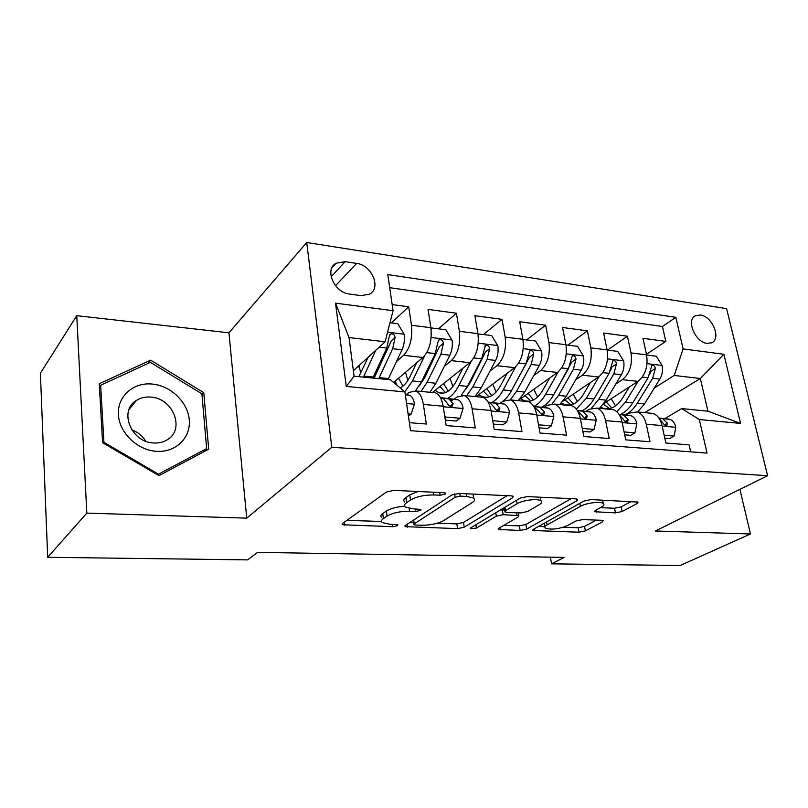 <?xml version="1.0" encoding="UTF-8"?>
<svg xmlns="http://www.w3.org/2000/svg" width="808" height="808" viewBox="0 0 808 808"><rect width="100%" height="100%" fill="white"/><g stroke="black" fill="none" stroke-linecap="round" stroke-linejoin="round"><path stroke-width="1.21" d="M445.228 494.122L445.531 493.092L443.925 492.708L393.92 490.375L386.487 492.011L342.471 523.513L342.228 524.735L392.799 526.705L397.576 525.685L397.819 524.826L390.062 524.281L382.376 522.594C380.901 521.463 381.235 520.12 383.396 518.585L387.052 516.08C392.739 512.848 400.233 511.222 409.555 511.212L415.767 511.444L420.695 510.373L420.968 509.434L413.12 508.828L405.515 507.081C403.899 505.838 404.283 504.374 406.656 502.687L410.535 500.031C416.534 496.597 424.291 494.9 433.805 494.951L440.128 495.233L445.228 494.122M700.405 315.039L695.597 315.686C685.8 319.645 695.234 342.461 707.131 343.39L711.727 342.754C721.574 338.754 712.272 316.16 700.405 315.039M615.474 512.878L622.15 511.474L637.239 503.495L638.098 502.081L590.85 499.576L583.911 501.061L533.462 529.301L532.856 530.513L579.013 532.209L585.406 530.876L602.374 521.918L603.132 520.645L601.505 520.281L582.548 519.605L575.952 520.988L567.58 525.533C558.732 529.119 551.349 529.998 545.42 528.169C544.299 527.281 544.865 526.18 547.127 524.867L580.427 506.333C586.123 502.95 600.637 501.152 603.303 503.495C604.546 504.515 603.859 505.757 601.243 507.232L595.466 510.373L594.718 511.727L615.474 512.878L614.555 508.252L621.211 506.848L631.3 501.475M655.349 530.987L750.47 533.977L680.195 565.499L551.581 563.832L564.146 557.399L257.489 552.369L247.682 559.883L47.682 557.288L86.83 513.12L246.743 518.15L331.805 447.289L767.6 475.71L655.349 530.987M512.605 497.789L513.181 496.334L511.161 495.859L459.096 493.425L451.813 495.001L405.444 525.422L405.091 526.644L457.57 528.624L464.246 527.2L512.605 497.789L512.292 495.991M527.159 496.607L575.872 498.879L577.649 499.304L576.932 500.738L526.675 529.099L520.15 530.472L498.314 529.472L498.849 528.25L518.251 516.938L518.837 515.625L503.172 514.686L496.344 516.14L476.437 528.058L470.357 528.735L470.7 527.887L520.059 498.132L527.159 496.607M646.471 354.318L665.812 341.39L642.966 338.31L646.582 354.874L630.998 352.904C632.593 364.62 629.735 373.538 622.413 379.649L615.827 383.992M607.555 350.106L627.422 336.219L603.606 333.017L607.111 349.904L590.84 347.854C592.375 359.812 589.547 368.923 582.366 375.195L575.69 379.81M567.923 345.127L587.396 330.836L562.55 327.493L565.913 344.713L548.935 342.582C550.389 354.783 547.602 364.105 540.572 370.559L533.805 375.488M526.604 339.926L545.632 325.22L519.685 321.736L522.907 339.299L505.162 337.067C506.535 349.531 503.788 359.075 496.94 365.701L490.062 370.993M483.477 334.502L502.01 319.352L474.892 315.706L477.942 333.643L459.378 331.3C460.661 344.036 457.974 353.813 451.319 360.641L444.339 366.347M438.441 328.836L456.409 313.221L428.038 309.403L430.896 327.715C432.108 340.623 429.462 350.541 422.948 357.479L393.617 382.416M409.373 422.675L426.321 424.018L423.382 404.444C422.15 397.172 419.645 392.668 415.868 390.951L409.03 392.415L406.182 394.759M432.159 392.496L435.492 392.809C439.33 394.526 441.885 398.99 443.158 406.202L446.188 425.594L475.266 427.907L472.125 408.767C470.811 401.647 468.185 397.243 464.246 395.536L457.156 396.93L454.197 399.192M479.518 396.981L482.982 397.304C486.982 399.011 489.648 403.384 490.991 410.444L494.213 429.401L521.968 431.603L518.635 412.888C517.251 405.929 514.524 401.596 510.454 399.909L503.111 401.233L500.081 403.434M524.776 401.273L528.351 401.606C532.482 403.293 535.25 407.586 536.653 414.484L540.047 433.038L566.57 435.148L563.075 416.827C561.631 410.01 558.803 405.767 554.611 404.091L547.067 405.353L543.946 407.484M473.781 494.496L473.145 494.91M568.054 405.374L571.731 405.717C575.973 407.384 578.831 411.595 580.306 418.352L583.851 436.522L609.202 438.532L605.576 420.594C604.071 413.918 601.162 409.757 596.86 408.101L589.133 409.303L585.952 411.373M609.485 409.292L613.252 409.656C617.595 411.302 620.534 415.433 622.059 422.059L625.745 439.845L650.016 441.764L646.259 424.2C644.703 417.655 641.714 413.575 637.31 411.929L629.422 413.08L626.18 415.09M646.582 354.874C648.218 366.499 645.34 375.326 637.966 381.376L604.061 403.344M607.111 349.904C608.666 361.762 605.828 370.791 598.587 377.003L562.893 401.202M565.913 344.713C567.408 356.823 564.6 366.064 557.51 372.438L519.251 399.697M522.907 339.299C524.311 351.662 521.554 361.115 514.625 367.67L476.084 396.657M477.942 333.643C479.255 346.268 476.548 355.954 469.812 362.691L432.411 392.516M349.511 294.061L361.075 295.647L369.63 294.152C381.578 288.032 371.781 264.994 356.661 263.408L345.188 261.671L336.077 263.246C324.18 269.468 334.239 292.718 349.511 294.061M331.805 447.289L306.737 242.501L726.584 308.616L767.6 475.71M665.812 341.39L662.459 326.503L675.841 317.332L387.8 274.599L393.062 310.716L385.103 341.774L353.369 370.741M675.841 317.332L683.093 348.904L723.877 354.278L740.562 423.412L699.324 419.544L707.02 453.076L410.535 430.664L404.899 391.93L346.248 386.426L335.522 303.141L393.062 310.716M391.355 322.907L408.686 306.798L411.464 325.271C412.636 338.289 410.01 348.309 403.586 355.328L396.496 361.529M690.678 451.844L689.103 444.875L665.853 443.026L662.045 425.594C660.469 419.11 657.46 415.049 653.026 413.423L649.188 413.06M456.409 313.221L459.378 331.3M502.01 319.352L505.162 337.067M545.632 325.22L548.935 342.582M587.396 330.836L590.84 347.854M627.422 336.219L630.998 352.904M662.459 326.503L389.709 287.678M408.686 306.798L392.173 304.576M644.673 412.625L700.334 378.508L674.226 375.468L654.339 388.012M385.103 341.774L349.006 337.562L354.086 376.195L390.506 379.8L404.899 391.93M246.743 518.15L228.947 332.805L76.75 315.675L86.83 513.12M76.75 315.675L40.4 373.235L47.682 557.288M750.47 533.977L739.906 489.345M228.947 332.805L306.737 242.501M550.379 557.166L551.581 563.832M664.772 418.655L681.679 408.585L707.939 411.191L700.334 378.508L723.877 354.278M699.324 419.544L681.679 408.585M674.226 375.468L683.093 348.904M349.006 337.562L335.522 303.141M354.086 376.195L346.248 386.426M740.562 423.412L707.939 411.191M158.974 475.619L208.696 449.187L203.778 392.668L150.642 360.166L99.253 383.76L102.596 442.723L158.974 475.619M148.096 363.428L150.642 360.166M201.98 394.668L203.778 392.668M417.968 491.496L409.797 494.87L410.535 500.031M404.798 501.99C403.182 500.738 403.566 499.253 405.929 497.546L409.797 494.87M404.717 506.212C396.738 506.818 390.628 508.434 386.375 511.05L387.052 516.08M381.719 517.635C380.235 516.484 380.568 515.13 382.729 513.575L386.375 511.05M346.864 520.362L381.507 521.473M437.249 523.251L456.833 523.867L463.499 522.453L507.091 495.668M410.08 522.382L413.686 522.493M460.207 496.152L455.146 497.253L414.262 523.847L413.999 524.715L415.595 525.059L421.877 525.25C430.694 525.21 437.956 523.655 443.683 520.584L472.094 502.647C474.761 500.899 475.286 499.374 473.65 498.082L466.701 496.445L460.207 496.152L459.782 493.456M473.296 495.89L473.71 494.102M571.185 498.657L525.877 524.483L526.675 529.099M503.798 525.362L519.352 525.856L525.877 524.483M504.647 509.959L500.465 509.939M539.31 504.657C541.744 503.182 542.309 501.919 541.006 500.869C538.067 498.314 522.675 500.132 517.12 503.707L505.545 510.636L504.99 511.979L506.969 512.423L520.746 512.949L527.584 511.494L539.31 504.657M540.501 498.071L540.825 497.243M600.475 507.656L614.555 508.252M544.259 523.261L545.117 526.473M563.307 527.26L578.175 527.735L584.558 526.402L596.375 520.1M538.522 526.473L544.996 526.675M368.145 357.257L358.883 376.669M375.7 350.359L363.479 377.124M389.981 322.735L397.829 323.725L404.232 334.472C404.848 339.926 404.111 345.026 402.01 349.793L388.012 379.548M360.732 373.468L359.106 365.499M378.75 378.639L392.668 348.723L395.102 337.471C394.506 334.502 392.961 333.361 390.476 334.058L389.153 336.764L386.729 348.046L372.862 378.053M395.102 337.471L391.244 340.976L374.094 378.174M408.101 413.908L411.08 414.151L414.514 403.96C413.686 399.283 412.05 396.395 409.616 395.294L405.293 394.647M408.434 416.251L411.08 414.151M151.975 384.032C133.209 382.224 117.17 396.405 118.402 414.726C119.352 433.038 137.683 450.399 156.823 451.339C175.982 452.541 190.9 437.613 189.274 419.908C187.931 402.212 170.73 385.588 151.975 384.032M150.581 397.082C145.248 396.688 140.511 397.819 136.36 400.465C118.372 410.787 131.33 442.663 153.853 442.996C158.822 443.259 163.246 442.218 167.135 439.855C185.547 429.644 173.104 397.92 150.581 397.082M206.646 448.602L158.469 474.165L103.929 442.319L100.667 385.254L150.409 362.358L201.909 393.829L206.646 448.602L203.121 452.157M157.762 474.912L158.469 474.165M103.273 443.117L103.929 442.319M99.434 386.931L100.667 385.254M131.744 429.836C137.764 432.088 142.44 435.876 145.773 441.219M416.585 362.893L410.07 376.417C407.202 382.265 403.899 386.103 400.172 387.951M424.695 355.692L412.484 380.921L404.778 391.829M431.017 328.543L431.654 327.977L445.824 329.765L452.106 340.269C452.773 345.602 452.036 350.591 449.874 355.227L435.926 383.245L429.886 392.274M407.798 380.517L405.576 372.256M431.654 327.977L431.129 329.533M421.069 391.446L427.079 382.366L440.946 354.217L443.43 343.228C442.865 340.36 441.4 339.239 439.047 339.875L437.754 342.552L435.27 353.571L421.453 381.81L415.544 390.83M395.274 381.012L396.465 384.497M394.708 381.497L397.112 385.365M443.43 343.228L439.421 346.622L424.634 377.892L419.14 385.992M402.879 386.214L398.617 378.164M462.883 368.216L456.328 381.103C451.076 390.739 445.269 394.597 438.885 392.708L435.128 390.345M471.155 361.469L458.853 385.527C455.601 391.789 451.864 396.092 447.642 398.425M477.993 333.946L491.678 335.532L497.859 345.814C498.566 351.036 497.819 355.904 495.607 360.429L481.275 387.759L475.054 396.556M452.884 386.618L450.096 378.417M466.62 395.758L472.811 386.911L487.072 359.459L489.598 348.733C489.052 345.955 487.668 344.854 485.436 345.43L481.649 358.843L467.438 386.375L461.368 395.142M452.349 400.616L451.369 400.768M440.128 386.365L440.481 387.345M439.976 386.487L445.45 392.597M489.598 348.733L485.467 352.025L470.266 382.517L466.034 388.89M448.268 391.112L443.622 383.578M507.182 373.266L500.596 385.598C495.203 394.991 489.214 398.748 482.608 396.859L478.811 394.607M515.625 366.842L503.222 389.931C499.899 396.021 496.072 400.202 491.749 402.475M522.938 339.461L535.542 341.047L541.612 351.106C542.37 356.227 541.612 360.984 539.35 365.398L524.685 392.072L518.302 400.657M496.112 392.062L492.819 384.073M510.272 399.849L516.585 391.264L531.179 364.469L533.745 353.995C533.23 351.308 531.906 350.228 529.785 350.743L525.988 363.883L511.434 390.749C508.01 396.95 504.071 401.162 499.596 403.374M499.455 403.445L497.294 404.283M483.356 391.183L489.062 396.9M533.745 353.995L529.492 357.186L511.08 391.395M491.739 395.688L486.78 388.618M549.602 378.063L542.996 389.9C537.482 399.071 531.331 402.717 524.523 400.839L520.685 398.677M558.217 371.892L545.703 394.163C542.33 400.071 538.431 404.141 533.997 406.353M565.943 344.875L577.538 346.329L583.507 356.176C584.295 361.196 583.538 365.852 581.225 370.165L566.277 396.203L559.752 404.586M537.583 397.021L533.846 389.305M552.207 403.667L558.51 395.435L573.407 369.276L576.003 359.025C575.508 356.429 574.246 355.369 572.236 355.833L568.438 368.711L553.571 394.94C550.107 400.96 546.097 405.05 541.532 407.212M524.968 395.617L530.876 400.99M576.003 359.025L571.65 362.125L554.641 393.062M533.421 400L528.18 393.334M444.582 415.352L445.582 417.039L460.025 418.241L463.115 408.252C462.237 403.687 460.52 400.859 457.984 399.758L440.39 397.587M445.329 420.14L456.257 421.029L460.025 418.241M440.592 397.96L443.228 398.394L447.319 403.313C448.47 405.697 450.127 406.666 452.288 406.212L453.076 403.828L448.965 398.93L440.511 397.809M445.582 417.039L444.925 417.534M492.708 420.584L506.737 422.14L509.515 412.363C508.586 407.889 506.808 405.111 504.172 404.03L488.113 402.061M493.304 424.069L502.849 424.856L506.737 422.14M488.305 402.394L490.082 402.727L494.334 407.555C495.486 409.858 497.071 410.807 499.112 410.413L499.839 408.05L495.556 403.232L488.234 402.263M538.542 424.796L551.369 425.866L553.854 416.282C552.884 411.908 551.036 409.181 548.329 408.111L533.684 406.323M539.098 427.826L547.38 428.503L551.369 425.866M533.876 406.626L539.259 411.605C540.39 413.837 541.926 414.767 543.845 414.413L544.511 412.08L540.087 407.353L533.805 406.505M582.275 428.442L594.052 429.432L596.274 420.039C595.264 415.746 593.365 413.07 590.577 412.009L577.245 410.383M582.851 431.411L589.961 431.987L594.052 429.432M577.478 410.757L582.215 415.484C583.346 417.645 584.82 418.564 586.638 418.241L587.244 415.938L582.689 411.282L577.356 410.565M590.264 382.639L583.639 394.021C578.023 402.98 571.721 406.525 564.741 404.656L561.378 402.96M599.041 376.68L586.426 398.203L576.326 409.111M607.141 350.056L617.787 351.399L623.655 361.045C624.473 365.953 623.715 370.519 621.362 374.72L606.162 400.162L599.516 408.353M577.377 401.596L573.266 394.173M591.527 408.121L598.708 399.425L613.868 373.872L616.494 363.853C616.009 361.327 614.807 360.287 612.888 360.711L609.101 373.326L593.971 398.96C590.456 404.808 586.386 408.787 581.76 410.898M564.913 399.829L570.983 404.899M573.428 404.071L567.943 397.778M616.494 363.853L612.05 366.862L610.303 370.852M624.109 431.937L634.916 432.836L636.886 423.634C635.835 419.433 633.896 416.807 631.048 415.756L618.928 414.282M586.093 411.272L585.568 411.333M585.214 411.373L584.659 411.464M624.705 434.835L630.745 435.33L634.916 432.836M619.302 414.858L623.342 419.19C624.463 421.281 625.887 422.19 627.614 421.907L628.159 419.625L623.493 415.06L619.039 414.433M629.28 387.002L622.625 397.97C616.918 406.737 610.495 410.181 603.354 408.323L600.768 407.181M638.199 381.224L625.493 402.091L616.756 411.747M646.622 355.025L656.389 356.247L662.156 365.701C663.004 370.519 662.247 374.983 659.863 379.104L644.441 403.97L637.684 411.969M615.615 405.869L611.161 398.738M624.715 414.928C629.493 412.898 633.684 409.01 637.28 403.263L652.672 378.285L655.318 368.468C654.854 366.034 653.702 365.004 651.874 365.398L648.097 377.76L632.735 402.808C629.19 408.505 625.059 412.373 620.362 414.443M603.495 404.081L609.505 408.636M611.838 407.949L606.151 401.98M655.318 368.468L650.804 371.407L649.773 374.084M664.156 435.28L674.064 436.108L675.811 427.079C674.731 422.958 672.741 420.372 669.842 419.342L658.853 417.999M626.584 414.847L624.766 414.928M624.291 414.989L623.726 415.08M664.782 438.128L669.832 438.542L674.064 436.108M659.459 418.928L662.742 422.746C663.863 424.776 665.236 425.664 666.873 425.412L667.368 423.16L662.59 418.665L658.954 418.15M637.966 381.376L622.413 379.649M598.587 377.003L582.366 375.195M557.51 372.438L540.572 370.559M514.625 367.67L496.94 365.701M469.812 362.691L451.319 360.641M422.948 357.479L403.586 355.328M443.158 406.202L423.382 404.444M662.045 425.594L646.259 424.2M622.059 422.059L605.576 420.594M580.306 418.352L563.075 416.827M536.653 414.484L518.635 412.888M490.991 410.444L472.125 408.767M430.896 327.715L411.464 325.271M331.129 276.76L345.188 261.671M335.502 285.719L356.661 263.408M433.401 492.224L433.805 494.951M405.929 497.546L406.656 502.687M415.403 508.909L415.767 511.444M409.161 508.414L409.555 511.212M382.729 513.575L383.396 518.585M392.476 524.352L392.799 526.705M344.41 522.12L344.804 525.291M439.714 492.516L440.128 495.233M463.499 522.453L464.246 527.2M456.833 523.867L457.57 528.624M407 524.402L407.384 527.139M454.631 493.9L455.146 497.253M413.716 519.999L414.262 523.847M466.277 493.759L466.701 496.445M576.589 498.95L576.932 500.738M519.352 525.856L520.15 530.472M499.879 527.654L500.243 529.886M516.494 512.787L516.908 515.201M502.354 509.868L503.172 514.686M495.779 512.767L496.344 516.14M475.912 524.745L476.437 528.058M516.524 500.263L517.12 503.707M504.97 507.222L505.545 510.636M596.001 510.08L596.395 512.1M579.851 503.334L580.427 506.333M546.602 521.948L547.127 524.867M602.061 520.322L602.374 521.918M584.558 526.402L585.406 530.876M578.175 527.735L579.013 532.209M534.3 528.836L534.674 530.896M636.876 501.738L637.239 503.495M621.211 506.848L622.15 511.474M404.071 334.199L387.557 332.199M357.671 366.812L359.368 366.984M373.357 377.023L363.964 376.094M388.496 378.538L379.245 377.609M386.729 348.046L379.164 347.188M402.01 349.793L392.668 348.723M406.586 403.515L414.423 404.212M405.303 394.738L408.656 395.051M451.955 340.006L431.159 337.491M421.453 381.81L412.484 380.921M435.926 383.245L427.079 382.366M435.27 353.571L426.786 352.601M449.874 355.227L440.946 354.217M497.708 345.551L478.255 343.198M467.438 386.375L458.853 385.527M481.275 387.759L472.811 386.911M481.649 358.843L473.781 357.944M495.607 360.429L487.072 359.459M541.461 350.854L523.261 348.652M511.434 390.749L503.222 389.931M524.685 392.072L516.585 391.264M525.988 363.883L518.706 363.055M539.35 365.398L531.179 364.469M583.356 355.934L566.317 353.864M553.571 394.94L545.703 394.163M566.277 396.203L558.51 395.435M568.438 368.711L561.681 367.943M581.225 370.165L573.407 369.276M443.239 406.757L463.034 408.505M447.965 398.687L456.985 399.516M440.613 398.001L442.239 398.152M450.016 406.171L453.076 403.828M491.082 410.979L509.444 412.605M494.526 402.99L503.131 403.788M488.315 402.414L489.052 402.485M496.779 410.252L499.839 408.05M536.754 415.019L553.793 416.524M539.027 407.101L547.258 407.868M541.481 414.14L544.511 412.08M580.407 418.877L596.213 420.271M581.598 411.04L589.486 411.767M584.255 417.867L587.244 415.938M623.503 360.802L607.545 358.863M593.971 398.96L586.426 398.203M606.162 400.162L598.708 399.425M609.101 373.326L602.849 372.619M621.362 374.72L613.868 373.872M622.16 422.564L636.835 423.857M622.372 414.817L629.927 415.514M625.22 421.443L628.159 419.625M662.015 365.469L647.057 363.651M632.735 402.808L625.493 402.091M644.441 403.97L637.28 403.263M648.097 377.76L642.299 377.104M659.863 379.104L652.672 378.285M662.156 426.099L675.771 427.301M661.459 418.423L668.701 419.099M664.479 424.867L667.368 423.16M694.193 316.625L695.597 315.686M435.492 392.809L415.868 390.951M482.982 397.304L464.246 395.536M528.351 401.606L510.454 399.909M571.731 405.717L554.611 404.091M613.252 409.656L596.86 408.101M653.026 413.423L637.31 411.929M332.088 267.569L336.077 263.246M342.117 523.826L342.228 524.735M404.97 525.826L405.091 526.644M413.363 520.231L413.918 524.15M473.003 494.072L473.65 498.082M498.193 528.785L498.314 529.472M518.362 512.858L518.837 515.625M470.276 528.23L470.357 528.735M540.35 497.223L541.006 500.869M504.253 507.656L504.859 511.212M594.587 511.07L594.718 511.727M602.637 500.132L603.303 503.495M532.745 529.876L532.856 530.513M389.769 334.714L390.476 334.058M409.616 395.294L405.323 394.9M129.038 409.535L136.36 400.465M438.431 340.4L439.047 339.875M438.885 392.708L443.43 393.132M484.901 345.854L485.436 345.43M482.608 396.859L487.315 397.304M524.523 400.839L529.361 401.293M457.984 399.758L448.965 398.93M443.228 398.394L440.693 398.162M504.172 404.03L495.556 403.232M490.082 402.727L488.406 402.576M548.329 408.111L540.087 407.353M534.846 406.868L533.967 406.788M590.577 412.009L582.689 411.282M564.741 404.656L569.701 405.131M631.048 415.756L623.493 415.06M603.354 408.323L608.434 408.808M669.842 419.342L662.59 418.665"/></g></svg>
